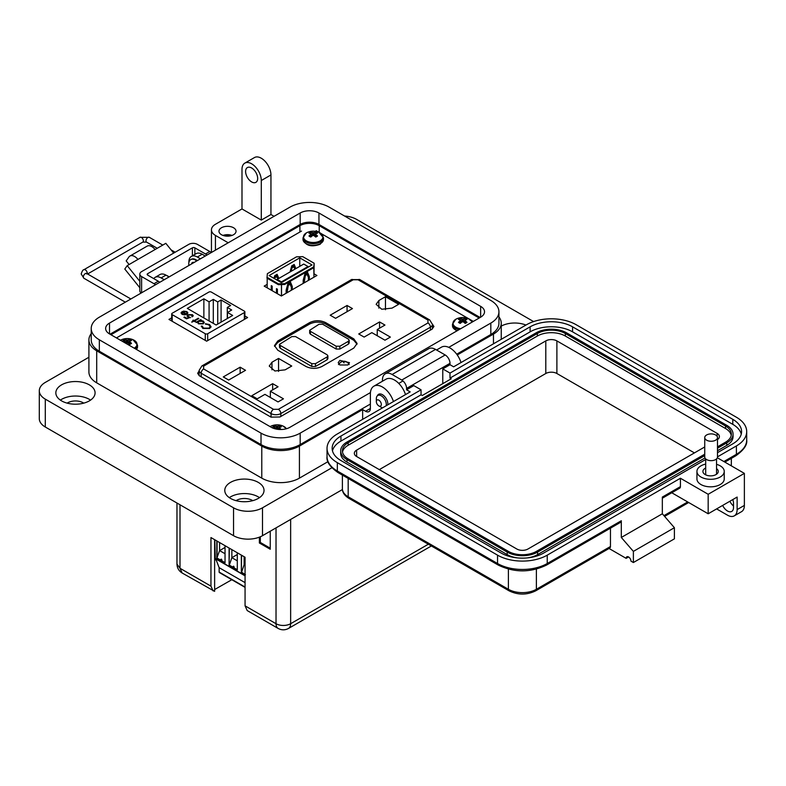 <?xml version="1.0" encoding="UTF-8"?>
<svg xmlns="http://www.w3.org/2000/svg" width="786" height="786" viewBox="0 0 786 786"><rect width="100%" height="100%" fill="white"/><g stroke="black" fill="none" stroke-linecap="round" stroke-linejoin="round"><path stroke-width="1.18" d="M473.319 321.415L470.421 319.745M468.839 318.831L321.091 233.53M319.155 232.41L316.149 230.681M301.519 231.074L116.456 337.921M199.133 370.943L197.65 373.34L199.369 375.777L271.003 417.13L279.934 416.983L431.956 329.216L433.931 326.495L432.447 324.196M171.702 317.839L168.961 319.421L206.659 341.183L247.61 317.544L244.868 315.962M277.939 278.951L277.566 278.391M267.181 284.385L264.204 286.104L281.368 296.008L316.925 275.483L313.948 273.764M271.258 290.172L271.258 285.632L272.182 286.163L272.182 290.702L272.182 286.163M276.466 293.178L276.466 288.639L277.389 289.169L277.389 293.709L277.389 289.169M313.771 266.827L313.948 277.203L314.135 263.222L313.771 266.827L284.65 283.638L278.401 283.854L278.401 284.699L281.467 284.601L281.467 295.958M267.181 287.814L267.181 278.224M286.153 293.247L286.153 290.014L287.99 283.392L290.437 281.978L292.284 286.477L292.284 289.71M291.36 290.24L291.36 287.273L290.132 284.277L288.295 285.338L287.067 292.716M281.526 295.919L281.526 284.591L284.65 284.493L313.771 267.682M308.407 280.396L308.407 277.429L307.179 274.432L305.341 275.493L304.123 282.881M303.2 283.412L303.2 280.17L305.037 273.548L307.493 272.133L309.33 276.633L309.33 279.865M278.598 278.578L276.495 274.668M274.383 276.81L275.788 275.994L276.829 276.593L277.822 279.02M294.986 269.107L293.542 264.823M291.429 266.965L292.844 266.149L293.885 266.749L294.868 269.176M314.135 263.222L302.738 256.639L296.479 256.845L267.368 273.656L266.994 278.116L278.401 284.699M284.65 283.638L284.65 284.493M312.022 264.941L299.761 257.857L269.117 275.552L281.368 282.636L312.022 264.941M278.401 283.854L266.994 277.271M274.687 278.775L274.992 277.655L276.829 276.593M278.834 278.44L277.134 274.294L274.687 275.709L273.95 278.352M295.88 268.596L294.19 264.45L291.734 265.865L290.044 271.966M291.056 271.376L292.038 267.81L293.885 266.749M299.761 266.356L299.761 257.857M290.132 284.277L289.091 283.677L287.686 284.483M289.798 282.351L291.233 286.978M306.845 272.506L308.289 277.134M307.179 274.432L306.137 273.833L304.732 274.638M294.986 268.35L295.644 268.733M291.311 267.387L292.038 267.81M274.265 277.232L274.992 277.655M287.067 289.749L286.34 289.327M288.295 285.338L287.568 284.915M292.284 286.477L291.233 285.878M304.123 279.904L303.386 279.492M305.341 275.493L304.614 275.071M309.33 276.633L308.289 276.033M277.134 279.413L281.427 281.889L308.033 266.533L303.74 264.057L277.134 279.413L277.134 280.189M308.033 266.533L308.033 267.24M281.427 281.889L281.427 282.596M244.367 312.553A1.71 0.983 180 0 0 244.868 311.855A1.71 0.983 180 0 0 244.367 311.158L211.296 292.068A1.71 0.983 180 0 0 208.889 292.068L172.203 313.25A1.71 0.983 0 0 0 171.702 313.948A1.71 0.983 0 0 0 172.203 314.646L205.264 333.736A1.71 0.983 0 0 0 207.681 333.736L244.367 312.553L244.367 319.421M181.045 313.034L182.185 311.521L186.361 313.928L187.097 312.926L186.38 311.954L183.443 311.079L186.881 311.58L187.883 312.857L186.822 314.321L184.73 314.911L182.038 314.361L181.075 312.749L182.185 311.875L186.361 313.928M194.712 320.924L195.527 321.395L194.957 321.729L194.142 321.258L191.686 322.014L193.572 320.924L192.747 320.452L193.327 320.118L194.142 320.59L198.229 318.232L198.809 318.566L194.712 320.924L195.223 321.572M202.257 326.131L203.515 328.086L209.047 328.155L210.157 326.642L208.87 324.942L205.411 323.734L209.528 324.559L211.041 326.73L209.577 328.509L202.817 328.44L201.373 326.062L202.248 326.563M201.314 326.455L202.228 326.485L203.515 328.44L209.047 328.509L210.147 326.819M203.869 298.818L209.076 301.824L213.301 299.387L217.722 301.932L221.092 299.987L230.652 305.508L227.282 307.454L231.693 309.998L227.468 312.445L232.676 315.451L216.121 325.011L187.314 308.377L203.869 298.818L203.869 317.927M203.26 323.842L198.406 323.812L197.463 322.172L196.019 322.339L200.685 319.647L201.265 319.981L200.459 320.442L203.25 321.032L204.262 322.447L203.26 323.842M192.01 316.532L191.755 315.058L188.512 315.058L187.913 315.834L188.64 316.758L190.379 317.377L186.528 318.841L183.904 317.338L184.563 316.955L186.734 318.212L188.758 317.436L187.029 315.923L187.962 314.705L192.442 314.695L193.248 315.785L192.226 316.66M186.881 311.58L187.864 313.034M183.443 311.433L186.881 311.934M186.361 314.282L187.078 313.103M198.229 318.232L198.504 318.743M194.142 320.59L198.229 318.585M193.327 320.118L194.142 320.943M193.572 320.924L191.99 322.191M211.041 327.084L209.528 324.913L205.411 324.087M209.076 320.934L209.076 301.824M213.301 299.387L213.301 323.38M227.468 318.458L227.468 312.445M227.282 318.566L227.282 307.454M221.092 322.142L221.092 299.987M217.722 301.932L217.722 324.087M204.252 322.624L203.25 321.386L200.459 320.442M200.961 320.157L200.685 319.647M196.333 322.515L200.685 320M190.379 317.731L188.64 316.758M187.933 316.021L188.64 317.112M192.01 316.886L191.755 315.412M192.442 314.695L193.228 315.972M187.962 314.705L192.442 315.048M187.039 316.11L187.962 315.058M188.758 317.436L186.734 318.212M184.563 316.955L186.734 318.566M184.219 314.813L185.732 314.223L184.219 314.813L182.578 314.371L182.185 312.533M181.802 313.113L182.185 312.18L185.732 314.223M203.417 322.604L202.69 323.861L198.966 323.832L198.18 322.555M184.219 314.459L182.578 314.371M182.578 314.017L182.185 312.18M198.966 323.832L198.16 322.378L198.937 321.317L202.66 321.356L203.436 322.427L202.69 323.508L198.966 323.478M245.065 565.301L244.122 564.751L245.065 564.201M225.032 553.727L219.599 550.593L225.032 547.459M237.293 560.811L231.86 557.677L237.293 554.533M214.794 554.464L214.676 539.697M245.448 574.713L241.587 572.208L244.122 564.751L244.122 556.704M216.828 540.945L216.828 558.188L219.599 550.593L219.599 542.546M225.032 562.648L220.444 559.996C221.279 558.63 221.76 558.905 221.898 560.831M217.064 541.082L217.064 558.05L220.444 559.996M237.293 569.722L229.325 565.124L231.86 557.677L231.86 549.62M232.705 567.079C233.54 565.704 234.022 565.979 234.149 567.914M241.341 555.103L241.341 572.346L241.587 555.24M229.09 548.019L229.09 565.262L229.325 548.166M245.065 587.378L219.353 572.532A1.022 0.59 -60 0 1 219.147 572.07L219.147 567.669L215.777 558.925M245.065 582.632L219.147 567.669M215.285 558.414L214.794 539.776M241.341 572.346L245.065 574.497M216.828 558.188L225.032 562.923L225.032 545.681M229.09 565.262L237.293 570.007L237.293 552.764M339.857 364.979L338.206 362.68L339.857 360.381L349.475 362.68L347.825 364.979L339.857 364.979M347.058 305.469L352.452 308.584L335.593 318.32L330.199 315.206L347.058 305.469L347.058 311.698M392.047 308.122L381.76 309.252L376.14 304.32L378.872 300.517L385.464 296.705L398.64 304.32L392.047 308.122M385.464 309.694L385.464 296.705M379.569 321.946L384.963 325.06L377.241 329.521L390.367 337.086L384.963 340.2L371.847 332.635L364.124 337.086L358.73 333.971L379.569 321.946L379.569 328.175M377.241 335.75L377.241 329.521M278.549 358.436L291.734 366.04L285.141 369.842L274.854 370.982L269.234 366.04L271.966 362.238L278.549 358.436L278.549 371.424M240.143 367.19L245.537 370.304L228.687 380.041L223.293 376.926L240.143 367.19L240.143 373.419M272.663 383.666L278.057 386.781L270.335 391.241L283.451 398.816L278.057 401.931L264.941 394.356L257.219 398.816L251.825 395.702L272.663 383.666L272.663 389.895M270.335 397.47L270.335 391.241M277.782 350.202L274.481 345.604L277.782 340.996L309.664 322.594C314.97 320.108 320.285 320.108 325.601 322.594L353.798 338.874L357.099 343.482L353.798 348.08L321.926 366.482C316.611 368.978 311.295 368.978 305.98 366.482L277.782 350.202M357.031 344.189L353.798 340.289L325.601 324.009C320.285 321.523 314.98 321.523 309.664 324.009L277.782 342.421L274.55 346.312M327.89 355.861L327.89 358.701L327.133 359.762L315.481 366.482L311.806 366.482L280.238 348.257L279.472 347.196L279.472 344.366L280.238 345.427L311.806 363.653L315.481 363.653L327.133 356.923L327.89 355.861L327.133 354.8L295.565 336.575L291.881 336.575L279.472 344.366M349.2 340.2L349.2 343.04L348.434 344.101L339.857 349.053L336.172 349.053L310.431 334.188L309.664 333.126L309.664 330.297L310.431 331.358L336.172 346.223L339.857 346.223L348.434 341.262L349.2 340.2L348.434 339.139L322.692 324.274L319.008 324.274L309.664 330.297M276.024 527.878L276.024 623.711A10.336 5.974 0 0 0 290.643 623.711A10.336 5.974 60 0 1 288.501 628.446C285.053 630.284 281.604 630.284 278.165 628.446L247.207 610.575L245.065 605.839L276.024 623.711A10.336 5.974 120 0 0 278.165 628.446M270.246 531.218L270.246 549.257L259.38 542.988L259.38 537.162M180.004 504.779L180.004 568.278L182.136 573.004C178.825 570.941 177.096 567.954 176.968 564.053L180.004 568.278L210.953 586.14L210.953 537.555L245.065 557.254L245.065 605.839M214.627 539.677L214.627 591.347L182.136 573.004M231.811 579.724L214.627 589.539M210.953 586.14L213.094 590.875M215.993 559.485L214.627 560.271M270.246 548.176L260.313 542.448L259.38 542.988M260.313 542.448L260.313 536.779M230.043 235.947A6.828 3.94 0 0 0 224.963 235.947M232.017 235.417A8.528 4.922 0 0 0 222.988 235.417M233.54 227.753A8.528 4.922 0 0 0 224.236 226.692A8.528 4.922 0 0 0 218.97 231.241A8.528 4.922 0 0 0 221.475 234.729A8.528 4.922 0 0 0 230.77 235.79A8.528 4.922 0 0 0 236.036 231.241A8.528 4.922 0 0 0 233.54 227.753M274.059 216.317L270.944 214.519L261.296 220.09L261.296 180.525A13.657 7.88 -120 0 0 251.638 163.802A13.657 7.88 -120 0 0 244.81 163.124A13.657 7.88 -120 0 0 241.99 169.373L241.99 208.948L215.443 224.275A13.657 7.88 0 0 0 211.444 229.846A13.657 7.88 0 0 0 215.443 235.417L228.205 242.786M244.81 163.124L254.468 157.554A13.657 7.88 60 0 1 261.296 158.232A13.657 7.88 60 0 1 270.944 174.954L261.296 180.525M251.638 181.92A8.528 4.922 60 0 1 246.067 174.394A8.528 4.922 60 0 1 247.374 167.565A8.528 4.922 60 0 1 251.638 167.988A8.528 4.922 60 0 1 257.209 175.504A8.528 4.922 60 0 1 255.902 182.342A8.528 4.922 60 0 1 251.638 181.92M501.252 326.092A19.621 11.328 180 0 1 525.942 325.06M461.018 362.552A17.066 9.854 -120 0 0 450.014 348.002A17.066 9.854 -120 0 0 441.486 347.157L436.564 349.996M377.359 395.82A7.683 4.431 60 0 1 378.606 394.297A7.683 4.431 60 0 1 382.438 394.68A7.683 4.431 60 0 1 387.832 404.8M393.442 401.567A17.066 9.854 -120 0 0 382.438 387.017A17.066 9.854 -120 0 0 373.91 386.172A17.066 9.854 -120 0 0 370.373 393.983L370.373 408.474A6.828 3.94 -120 0 1 368.958 411.599A6.828 3.94 -120 0 1 365.549 411.265L362.651 409.585L299.427 446.094L299.427 478.143L327.949 461.677M405.507 394.601A17.066 9.854 -120 0 0 394.513 380.051A17.066 9.854 -120 0 0 385.975 379.206L373.91 386.172M229.316 497.646A19.621 11.328 180 0 1 258.28 496.88A19.621 11.328 180 0 1 259.488 497.646M230.524 498.412A19.621 11.328 180 0 1 224.776 490.405A19.621 11.328 180 0 1 236.891 479.932A19.621 11.328 180 0 1 258.28 482.388A19.621 11.328 180 0 1 264.027 490.405A19.621 11.328 180 0 1 251.913 500.869A19.621 11.328 180 0 1 230.524 498.412M60.375 400.113A19.621 11.328 180 0 1 89.339 399.347A19.621 11.328 180 0 1 90.557 400.113M61.583 400.88A19.621 11.328 180 0 1 55.835 392.872A19.621 11.328 180 0 1 67.96 382.399A19.621 11.328 180 0 1 89.339 384.855A19.621 11.328 180 0 1 95.086 392.872A19.621 11.328 180 0 1 82.972 403.336A19.621 11.328 180 0 1 61.583 400.88M252.728 500.662A11.092 6.406 0 0 0 252.247 500.368A11.092 6.406 0 0 0 236.075 500.662M83.788 403.13A11.092 6.406 0 0 0 83.306 402.835A11.092 6.406 0 0 0 67.134 403.13M457.255 354.967L493.461 334.07A26.626 15.366 0 0 0 501.252 323.203A26.626 15.366 0 0 0 498.933 316.935M261.296 220.09L241.99 208.948M205.274 256.03L202.169 254.232A11.947 6.897 -120 0 0 196.195 253.642L191.362 256.423A11.947 6.897 60 0 1 197.335 257.022L200.45 258.81M166.504 275.444A9.511 5.492 -120 0 1 167.811 276.053A9.511 5.492 -120 0 1 169.078 276.918L165.964 275.129A11.947 6.897 -120 0 0 159.99 274.54L155.166 277.33A11.947 6.897 60 0 1 161.14 277.92L164.245 279.708M91.225 333.647A26.626 15.366 0 0 0 88.906 339.925A26.626 15.366 0 0 0 96.698 350.792L261.777 446.094A26.626 15.366 0 0 0 299.427 446.094M362.651 419.341L362.651 409.585M88.906 339.925L88.906 371.965A26.626 15.366 0 0 0 96.698 382.841L261.777 478.143A26.626 15.366 0 0 0 299.427 478.143M153.781 278.637A11.947 6.897 60 0 1 155.166 277.33M188.905 262.416A11.947 6.897 60 0 1 191.362 256.423M270.944 214.519L270.944 174.954M533.606 321.582L356.618 219.402A20.475 11.819 0 0 0 344.543 216.022M88.906 357.247L45.293 382.418A20.475 11.819 0 0 0 39.3 390.78A20.475 11.819 0 0 0 45.293 399.141L233.54 507.815A20.475 11.819 0 0 0 262.495 507.815L331.849 467.778M39.3 390.78L39.3 418.643A20.475 11.819 0 0 0 45.293 427.004L233.54 535.688A20.475 11.819 0 0 0 262.495 535.688L342.431 489.54M110.993 334.767A13.657 7.88 180 0 1 111.661 334.345L299.908 225.67A13.657 7.88 180 0 1 319.214 225.67L478.497 317.632A13.657 7.88 180 0 1 479.165 318.045M129.101 264.528L126.182 260.903L128.914 257.012A9.334 5.394 60 0 1 129.965 256.04A9.334 5.394 60 0 1 134.632 256.501A9.334 5.394 60 0 1 137.933 259.429L127.204 265.629L124.797 269.058L139.829 287.755M173.667 253.092L165.826 243.326L155.097 249.526A9.334 5.394 -120 0 0 151.796 246.598A9.334 5.394 -120 0 0 147.129 246.136L129.965 256.04M155.5 284.768A10.238 5.915 60 0 0 153.997 283.717L141.608 276.564A6.072 3.508 0 0 1 139.829 274.078A6.072 3.508 0 0 1 141.608 271.602L188.807 244.358A6.072 3.508 180 0 1 197.384 244.358L209.783 251.51A10.238 5.915 -120 0 1 211.277 252.561M159.794 282.282A10.238 5.915 -120 0 0 158.291 281.241L147.66 275.1A1.729 1.002 0 0 1 147.149 274.393A1.729 1.002 0 0 1 147.66 273.685L192.403 247.845A1.729 1.002 0 0 1 194.859 247.845L205.49 253.986A10.238 5.915 60 0 1 206.993 255.037M139.829 274.078L139.829 290.8A6.072 3.508 0 0 0 141.205 293.021M139.829 281.329L127.204 265.629M133.767 261.836A2.515 1.454 -120 0 0 133.374 261.954A2.515 1.454 -120 0 0 133.089 262.219L133.748 261.836M191.725 263.85A1.14 0.658 60 0 1 191.804 263.133A6.092 3.517 60 0 1 192.432 262.573A6.092 3.517 60 0 1 193.238 262.308A1.14 0.658 60 0 1 193.906 262.593M188.876 265.491A9.511 5.492 60 0 1 190.723 259.606A9.511 5.492 60 0 1 195.478 260.078A9.511 5.492 60 0 1 196.755 260.942M197.286 260.638A9.511 5.492 -120 0 0 196.019 259.763A9.511 5.492 -120 0 0 191.263 259.292A9.511 5.492 -120 0 0 190.998 259.459M192.265 263.536A1.14 0.658 60 0 1 192.344 262.819A6.092 3.517 60 0 1 192.717 262.436M376.337 401.597A3.527 2.034 60 0 1 378.832 400.153A3.527 2.034 60 0 1 381.328 404.476A3.527 2.034 60 0 1 378.832 405.91A3.527 2.034 60 0 1 376.337 401.597L376.337 398.718A7.054 4.068 60 0 1 377.801 395.486A7.054 4.068 60 0 1 381.328 395.839A7.054 4.068 60 0 1 386.172 405.763M382.517 407.875A7.054 4.068 60 0 1 381.328 407.354L378.832 405.91L381.328 407.354M480.639 306.353A13.274 7.663 180 0 1 484.53 311.777A13.274 7.663 180 0 1 480.639 317.19L480.639 306.353L318.949 213.006L318.949 224.432L480.128 317.485M480.639 317.19L289.985 427.27A13.274 7.663 180 0 1 271.209 427.27L109.519 333.912A13.274 7.663 180 0 1 105.629 328.489A13.274 7.663 180 0 1 109.519 323.075L300.173 213.006A13.274 7.663 180 0 1 318.949 213.006M448.767 347.353L490.828 323.075A27.687 15.985 0 0 0 498.933 311.777A27.687 15.985 0 0 0 490.828 300.468L329.137 207.121A27.687 15.985 0 0 0 289.985 207.121L99.331 317.19A27.687 15.985 0 0 0 91.225 328.489A27.687 15.985 0 0 0 99.331 339.798L261.021 433.145A27.687 15.985 0 0 0 300.173 433.145L370.442 392.578M318.949 224.432A13.274 7.663 0 0 0 300.173 224.432L110.03 334.207M456.705 354.201L490.828 334.502A27.687 15.985 0 0 0 498.933 323.203L498.933 311.777M91.225 328.489L91.225 339.925A27.687 15.985 0 0 0 99.331 351.224L261.021 444.571A27.687 15.985 0 0 0 300.173 444.571L370.373 404.043M716.547 464.339A13.647 7.88 180 0 1 724.24 471.433A13.647 7.88 180 0 1 720.241 477.004A13.647 7.88 180 0 1 705.366 478.713A13.647 7.88 180 0 1 696.936 471.433A13.647 7.88 180 0 1 700.935 465.862A13.647 7.88 180 0 1 705.69 464.074M724.24 471.433L724.24 478.949A13.647 7.88 180 0 1 720.241 484.53A13.647 7.88 180 0 1 705.366 486.229A13.647 7.88 180 0 1 696.936 478.949L696.936 471.433M705.69 468.024A7.673 4.431 0 0 0 705.16 468.299A7.673 4.431 0 0 0 702.91 471.433A7.673 4.431 0 0 0 707.655 475.53A7.673 4.431 0 0 0 716.017 474.567A7.673 4.431 0 0 0 718.266 471.433A7.673 4.431 0 0 0 716.547 468.633M733.515 505.978A8.528 4.922 60 0 1 729.889 501.242M705.69 459.496L543.627 553.059A30.025 17.331 180 0 1 501.163 553.059L340.947 460.567A30.025 17.331 180 0 1 332.154 448.305A30.025 17.331 180 0 1 340.947 436.043L421.05 389.797L413.819 385.621L406.578 389.797L410.194 391.89L337.332 433.96A35.144 20.289 0 0 0 327.035 448.305A35.144 20.289 0 0 0 337.332 462.659L497.538 555.152A35.144 20.289 0 0 0 547.243 555.152L680.43 478.252L708.176 494.276L708.176 513.779L737.13 497.066L737.13 509.603A13.647 7.88 60 0 1 734.301 515.852L741.542 511.666A13.647 7.88 -120 0 0 744.371 505.418L744.371 473.378L717.343 457.776M722.648 505.418A8.528 4.922 -120 0 0 731.746 511.411A8.528 4.922 -120 0 0 733.515 507.51L733.515 503.335A8.528 4.922 -120 0 0 732.778 499.572M723.857 461.539L736.403 454.298L736.403 445.937L717.49 456.853M708.176 494.276L744.371 473.378M736.403 445.937A35.144 20.289 0 0 0 746.7 431.593A35.144 20.289 0 0 0 736.403 417.238L576.197 324.746A35.144 20.289 0 0 0 526.492 324.746L453.63 366.816L450.005 364.724L442.773 368.909L450.005 373.085L530.118 326.838A30.025 17.331 180 0 1 572.581 326.838L732.788 419.331A30.025 17.331 180 0 1 741.581 431.593A30.025 17.331 180 0 1 732.788 443.844L717.49 452.677M734.301 515.852A13.647 7.88 60 0 1 727.482 515.174L716.626 508.906M628.554 556.96L626.137 558.355L609.042 548.481M450.005 364.724L450.005 363.329A6.828 3.94 -120 0 0 445.181 354.977L435.532 349.406A13.647 7.88 -120 0 0 428.704 348.729L385.278 373.802A13.647 7.88 60 0 1 392.106 374.48L401.754 380.051A6.828 3.94 60 0 1 406.578 388.412L406.578 389.797M662.333 498.216L679.723 488.175A3.409 1.975 -120 0 0 680.43 486.613L680.43 478.252M671.775 492.763L708.176 513.779M547.243 555.152L547.243 563.513L621.313 520.745L621.313 537.457L662.333 513.779L662.333 497.066L680.43 486.613M442.773 383.666L442.773 368.909M530.118 326.838L530.118 331.849L450.005 378.095L451.213 378.793L422.259 395.515L421.05 394.818L421.05 389.797M421.05 394.818L340.947 441.064L340.947 436.043M332.468 450.81A30.025 17.331 180 0 1 340.947 441.064M530.118 331.849A30.025 17.331 180 0 1 572.581 331.849L732.788 424.352A30.025 17.331 180 0 1 741.267 434.098M450.005 378.095L450.005 373.085M536.386 569.143L536.386 589.284A3.409 1.975 -120 0 1 535.679 590.846L609.749 548.078A3.409 1.975 -120 0 0 610.457 546.516L536.386 589.284A19.788 11.426 180 0 1 508.395 589.284L348.188 496.781A19.788 11.426 180 0 1 342.391 488.705L342.391 475.088M610.457 528.163L610.457 546.516M626.137 558.355A3.409 1.975 60 0 1 626.845 556.793A3.409 1.975 60 0 1 629.478 557.706A3.409 1.975 60 0 1 630.971 561.145L633.378 562.53L633.378 551.389L621.313 537.457M621.313 520.745A3.409 1.975 60 0 1 620.606 522.307L546.535 565.075C530.442 572.788 514.339 572.788 498.245 565.075A3.409 1.975 120 0 1 497.538 563.513A35.144 20.289 0 0 0 547.243 563.513A3.409 1.975 60 0 1 546.535 565.075M633.378 562.53L674.398 538.852L674.398 527.711L662.333 513.779M382.448 381.239L382.448 380.051A13.647 7.88 60 0 1 385.278 373.802M633.378 551.389L674.398 527.711M704.737 455.585L537.595 552.086A21.497 12.409 180 0 1 507.196 552.086L346.98 459.594A21.497 12.409 180 0 1 340.682 450.81A21.497 12.409 180 0 1 346.98 442.037L536.14 332.822A21.497 12.409 180 0 1 566.549 332.822L726.755 425.324A21.497 12.409 180 0 1 733.053 434.098L733.053 436.603A21.497 12.409 180 0 1 726.755 445.377L717.49 450.732M704.973 457.963L537.595 554.592A21.497 12.409 180 0 1 527.18 557.913M517.61 557.913A21.497 12.409 180 0 1 507.196 554.592L346.98 462.099A21.497 12.409 180 0 1 340.682 453.325L340.682 450.81M733.053 434.098A21.497 12.409 180 0 1 726.755 442.872L717.49 448.216M704.737 454.19L536.386 551.389A19.788 11.426 180 0 1 508.395 551.389L348.188 458.896A19.788 11.426 180 0 1 342.391 450.81A19.788 11.426 180 0 1 348.188 442.734L537.349 333.519A19.788 11.426 180 0 1 565.34 333.519L725.547 426.022A19.788 11.426 180 0 1 731.344 434.098A19.788 11.426 180 0 1 725.547 442.174L717.49 446.831M342.509 452.068A19.788 11.426 180 0 1 348.188 445.24L537.349 336.035A19.788 11.426 180 0 1 565.34 336.035L725.547 428.527A19.788 11.426 180 0 1 731.226 435.356M704.737 446.949L527.937 549.021A7.85 4.529 180 0 1 516.844 549.021L356.638 456.528A7.85 4.529 180 0 1 354.339 453.325A7.85 4.529 180 0 1 356.638 450.113L545.798 340.908A7.85 4.529 180 0 1 556.891 340.908L717.107 433.4A7.85 4.529 180 0 1 719.406 436.603A7.85 4.529 180 0 1 717.49 439.57M379.314 469.615L545.798 373.507A7.85 4.529 180 0 1 556.891 373.507L694.421 452.903M715.624 440.189A6.376 3.684 180 0 1 708.677 440.985A6.376 3.684 180 0 1 704.737 437.586A6.376 3.684 180 0 1 706.604 434.982A6.376 3.684 180 0 1 713.56 434.177A6.376 3.684 180 0 1 717.49 437.586A6.376 3.684 180 0 1 715.624 440.189M717.49 437.586L717.49 456.98A6.376 3.684 180 0 1 715.624 459.584A6.376 3.684 180 0 1 708.677 460.38A6.376 3.684 180 0 1 704.737 456.98L704.737 437.586M126.006 343.433A14.846 7.791 -55.8 0 1 126.428 343.099A14.816 10.385 -32.3 0 1 127.283 342.834A14.816 10.385 32.3 0 1 128.147 343.099A14.846 7.791 55.8 0 1 129.71 344.415A4.893 2.83 0 0 0 130.751 343.954A4.893 2.83 0 0 0 131.537 343.354A14.846 9.285 -115.5 0 0 130.044 342.008A14.816 5.355 -99.2 0 0 129.69 341.438A14.816 3.871 -72.4 0 1 130.044 341.016A14.846 7.791 -55.8 0 1 131.537 340.554A4.893 2.83 0 0 0 129.71 339.503A14.846 9.285 115.5 0 0 128.147 339.916A14.816 11.878 140.4 0 0 127.283 340.053A14.816 11.878 -140.4 0 0 126.428 339.916A14.846 9.285 -115.5 0 0 124.866 339.503A4.893 2.83 -0 0 0 123.824 339.955A4.893 2.83 -0 0 0 123.029 340.554A14.846 7.791 55.8 0 1 124.532 341.016A14.816 3.871 72.4 0 1 124.876 341.438A14.816 5.355 99.2 0 0 124.532 342.008A14.846 9.285 115.5 0 0 124.129 342.342M134.229 348.178A9.727 5.62 -0 0 0 132.932 339.67L132.932 339.67A14.846 14.846 0 0 0 121.643 339.67L121.643 339.67A9.727 5.62 -0 0 0 120.474 340.24M124.581 342.608L124.532 342.008M125.043 342.873L124.876 341.438M125.298 343.02L124.866 339.503M126.241 343.246L126.428 339.916M127.283 342.834L127.283 340.053M128.334 343.246L128.147 339.916M129.169 343.924L129.71 339.503M129.385 344.121L129.69 341.438M129.837 344.376L130.044 342.008M281.26 429.5A14.846 9.285 -115.5 0 0 279.885 428.262A14.816 5.355 -99.2 0 0 279.531 427.702A14.816 3.871 -72.4 0 1 279.885 427.279A14.846 7.791 -55.8 0 1 281.378 426.818A4.893 2.83 0 0 0 279.551 425.766A14.846 9.285 115.5 0 0 277.989 426.179A14.816 11.878 140.4 0 0 277.124 426.307A14.816 11.878 -140.4 0 0 276.269 426.179A14.846 9.285 -115.5 0 0 274.697 425.766A4.893 2.83 -0 0 0 273.666 426.218A4.893 2.83 -0 0 0 272.87 426.818A14.846 7.791 55.8 0 1 274.373 427.279A14.816 3.871 72.4 0 1 274.717 427.702A14.816 5.355 99.2 0 0 274.373 428.262A14.846 9.285 115.5 0 0 274.068 428.517M270.246 426.533A9.727 5.62 -0 0 0 270.099 426.621L271.484 425.933A9.727 5.62 -0 0 0 270.246 426.533M286.369 428.743A9.727 5.62 -0 0 0 282.773 425.933L282.773 425.933A14.846 14.846 0 0 0 271.484 425.933M276.8 429.185A14.816 10.385 -32.3 0 1 277.124 429.087A14.816 10.385 32.3 0 1 277.979 429.362M274.845 428.753L274.717 427.702M275.08 428.812L274.697 425.766M276.102 429.058L276.269 426.179M277.124 429.087L277.124 426.307M278.165 429.382L277.989 426.179M279.099 429.461L279.551 425.766M279.325 429.47L279.531 427.702M279.777 429.5L279.885 428.262M309.782 232.587A4.893 2.83 -0 0 0 308.986 233.187A14.846 7.791 55.8 0 1 310.49 233.639A14.816 3.871 72.4 0 1 310.834 234.071A14.816 5.355 99.2 0 0 310.49 234.631A14.846 9.285 115.5 0 0 308.986 235.987A4.893 2.83 0 0 0 309.782 236.586A4.893 2.83 0 0 0 310.814 237.038A14.846 7.791 -55.8 0 1 312.386 235.731A14.816 10.385 -32.3 0 1 313.241 235.456A14.816 10.385 32.3 0 1 314.105 235.731A14.846 7.791 55.8 0 1 315.667 237.038A4.893 2.83 0 0 0 316.709 236.586A4.893 2.83 0 0 0 317.495 235.987A14.846 9.285 -115.5 0 0 316.001 234.631A14.816 5.355 -99.2 0 0 315.648 234.071A14.816 3.871 -72.4 0 1 316.001 233.639A14.846 7.791 -55.8 0 1 317.495 233.187A4.893 2.83 0 0 0 315.667 232.125A14.846 9.285 115.5 0 0 314.105 232.548A14.816 11.878 140.4 0 0 313.241 232.676A14.816 11.878 -140.4 0 0 312.386 232.548A14.846 9.285 -115.5 0 0 310.814 232.125A4.893 2.83 -0 0 0 309.782 232.587M306.363 232.902A9.727 5.62 -0 0 0 306.363 240.85A9.727 5.62 -0 0 0 320.128 240.85A9.727 5.62 -0 0 0 318.89 232.292L318.89 232.292A14.846 14.846 0 0 0 307.601 232.292L307.601 232.292A9.727 5.62 -0 0 0 306.363 232.902M310.696 236.999L310.49 234.631M311.148 236.743L310.834 234.071M311.364 236.557L310.814 232.125M312.189 235.879L312.386 232.548M313.241 235.456L313.241 232.676M314.292 235.879L314.105 232.548M315.127 236.557L315.667 232.125M315.343 236.743L315.648 234.071M315.795 236.999L316.001 234.631M459.27 318.92A4.893 2.83 -0 0 0 458.484 319.519A14.846 7.791 55.8 0 1 459.977 319.971A14.816 3.871 72.4 0 1 460.331 320.403A14.816 5.355 99.2 0 0 459.977 320.963A14.846 9.285 115.5 0 0 458.484 322.319A4.893 2.83 0 0 0 459.27 322.918A4.893 2.83 0 0 0 460.311 323.37A14.846 7.791 -55.8 0 1 461.873 322.064A14.816 10.385 -32.3 0 1 462.738 321.788A14.816 10.385 32.3 0 1 463.593 322.064A14.846 7.791 55.8 0 1 465.155 323.37A4.893 2.83 0 0 0 466.196 322.918A4.893 2.83 0 0 0 466.992 322.319A14.846 9.285 -115.5 0 0 465.489 320.963A14.816 5.355 -99.2 0 0 465.145 320.403A14.816 3.871 -72.4 0 1 465.489 319.971A14.846 7.791 -55.8 0 1 466.992 319.519A4.893 2.83 0 0 0 465.155 318.458A14.846 9.285 115.5 0 0 463.593 318.88A14.816 11.878 140.4 0 0 462.738 319.008A14.816 11.878 -140.4 0 0 461.873 318.88A14.846 9.285 -115.5 0 0 460.311 318.458A4.893 2.83 -0 0 0 459.27 318.92M472.248 322.034A9.727 5.62 -0 0 0 468.377 318.625A14.846 14.846 0 0 0 457.088 318.625L457.088 318.625A9.727 5.62 -0 0 0 455.851 319.234A9.727 5.62 -0 0 0 453.404 324.805A9.727 5.62 -0 0 0 460.704 328.705M468.377 318.625L472.415 321.936M460.183 323.331L459.977 320.963M460.635 323.075L460.331 320.403M460.851 322.889L460.311 318.458M461.687 322.211L461.873 318.88M462.738 321.788L462.738 319.008M463.779 322.211L463.593 318.88M464.614 322.889L465.155 318.458M464.831 323.075L465.145 320.403M465.283 323.331L465.489 320.963M172.203 321.297L172.203 314.646M205.264 333.736L205.264 340.387M207.681 340.593L207.681 333.736M245.065 587.034L219.147 572.07M245.065 575.607L214.794 558.129M343.531 362.503L344.14 362.857L343.531 362.503M378.872 300.517L378.872 308.122M271.966 369.842L271.966 362.238M353.189 279.777L358.092 279.777L427.967 320.118L427.967 322.948L278.401 409.31L273.499 409.31L203.613 368.958L203.613 366.129L353.189 279.777A3.468 2.004 -120 0 0 351.45 279.6L201.884 365.952A3.468 2.004 60 0 1 203.613 366.129M201.167 376.808L201.167 373.203A6.936 4.009 180 0 1 199.133 370.373L199.133 375.629M271.042 417.16L271.042 413.554L201.167 373.203A3.468 2.004 120 0 1 203.613 368.958M280.848 416.452L280.848 413.554A6.936 4.009 180 0 1 271.042 413.554A3.468 2.004 -60 0 1 273.499 409.31M430.423 330.1L430.423 327.202L280.848 413.554A3.468 2.004 60 0 0 278.401 409.31M427.967 320.118A3.468 2.004 -60 0 1 429.706 319.951L432.447 324.363A6.936 4.009 180 0 1 430.423 327.202A3.468 2.004 -120 0 0 427.967 322.948M429.706 319.951L359.821 279.6A3.468 2.004 120 0 0 358.092 279.777M309.664 322.594L309.664 324.009M277.782 342.421L277.782 340.996M353.798 340.289L353.798 338.874M325.601 324.009L325.601 322.594M327.133 356.923L327.133 359.762M315.481 366.482L315.481 363.653M280.238 345.427L280.238 348.257M311.806 363.653L311.806 366.482M336.172 346.223L336.172 349.053M310.431 334.188L310.431 331.358M339.857 346.223L339.857 349.053M348.434 341.262L348.434 344.101M290.643 519.438L290.643 623.711L428.341 544.217M202.169 254.232L197.335 257.022M165.964 275.129L161.14 277.92M365.549 411.265L370.373 408.474M493.461 334.07L493.461 343.816M261.777 446.094L261.777 478.143M96.698 350.792L96.698 382.841M215.443 235.417L215.443 250.154M262.495 507.815L262.495 535.688M233.54 507.815L233.54 535.688M45.293 399.141L45.293 427.004M478.497 317.632L478.497 318.428M319.214 225.67L319.214 232.44M299.908 225.67L299.908 232.008M111.661 334.345L111.661 335.15M205.49 253.986L209.783 251.51M153.997 283.717L158.291 281.241M194.859 247.845L194.859 254.409M192.403 255.823L192.403 247.845M147.66 273.685L147.66 275.1M141.608 276.564L141.608 292.785M155.097 249.526L137.933 259.429M191.804 263.133L192.344 262.819M300.173 213.006L300.173 224.432M109.519 323.075L109.519 333.912M490.828 323.075L490.828 334.502M300.173 433.145L300.173 444.571M261.021 433.145L261.021 444.571M99.331 339.798L99.331 351.224M87.197 273.764A2.771 1.601 -120 0 0 87.256 273.233A2.771 1.601 -120 0 0 85.301 269.844A2.771 1.601 -120 0 0 83.915 269.706C83.041 269.637 82.127 271.062 81.184 273.99L83.915 278.264A2.771 1.601 120 0 1 83.345 276.996A2.771 1.601 120 0 1 85.301 273.607A2.771 1.601 120 0 1 86.686 273.469L86.715 273.99M157.249 248.278L146.55 242.108A2.771 1.601 -60 0 1 145.98 240.84A2.771 1.601 -60 0 1 147.935 237.451A2.771 1.601 -60 0 1 149.32 237.313L140.026 237.313A2.771 1.601 -120 0 1 141.411 237.451A2.771 1.601 -120 0 1 143.366 240.84A2.771 1.601 -120 0 1 142.797 242.108L87.58 273.99M725.547 462.512L725.547 461.716M737.13 509.603L744.371 505.418M735.696 455.86A3.409 1.975 -120 0 0 736.403 454.298A35.144 20.289 180 0 0 746.7 439.944C747.476 444.817 743.811 450.123 735.696 455.86L724.859 462.119M497.538 555.152L497.538 563.513L337.332 471.01A3.409 1.975 120 0 0 338.039 472.573L498.245 565.075M337.332 462.659L337.332 471.01A35.144 20.289 0 0 1 327.035 456.666L327.035 448.305M450.005 363.329L406.578 388.412M732.788 419.331L732.788 424.352M572.581 326.838L572.581 331.849M342.391 488.705C342.323 492.341 344.484 495.553 348.896 498.344A3.409 1.975 -60 0 1 348.188 496.781L348.188 478.438M348.896 498.344L509.102 590.846A3.409 1.975 -60 0 1 508.395 589.284L508.395 569.143M687.671 501.94L663.944 515.636M392.106 374.48L435.532 349.406M401.754 380.051L445.181 354.977M726.755 442.872L726.755 445.377M346.98 462.099L346.98 459.594M507.196 554.592L507.196 552.086M537.595 554.592L537.595 552.086M725.547 426.022L725.547 428.527M565.34 333.519L565.34 336.035M537.349 333.519L537.349 336.035M348.188 442.734L348.188 445.24M717.107 433.4L717.107 436.309M556.891 340.908L556.891 373.507M545.798 340.908L545.798 373.507M356.638 450.113L356.638 456.528M136.42 349.436A10.238 5.915 -0 0 0 137.53 346.764L137.53 345.152L132.932 339.67M135.33 348.817A10.238 5.915 -0 0 0 137.53 345.152M307.601 232.292L306.314 232.931L303.003 237.785A10.238 5.915 -0 0 0 306 241.96A10.238 5.915 -0 0 0 320.482 241.96A10.238 5.915 -0 0 0 323.478 237.785L323.478 239.396A10.238 5.915 -0 0 1 320.482 243.572A10.238 5.915 -0 0 1 306 243.572A10.238 5.915 -0 0 1 303.003 239.396C305.567 245.733 311.295 247.354 320.177 244.25L323.478 239.396M457.088 318.625L455.801 319.263L452.49 324.117A10.238 5.915 -0 0 0 455.497 328.293A10.238 5.915 -0 0 0 459.083 329.639M456.676 331.024L452.49 325.718A10.238 5.915 -0 0 0 455.497 329.904A10.238 5.915 -0 0 0 457.226 330.71M171.702 313.948L171.702 321.012M244.868 311.855L244.868 319.126M214.942 558.443L245.065 575.843M349.22 364.547C347.107 361.177 344.278 360.401 340.741 362.208L338.452 364.547M432.447 324.363L432.447 328.892M359.821 279.6L351.45 279.6M201.884 365.952L199.133 370.373M431.367 545.965L288.501 628.446M176.968 564.053L176.968 503.03M501.252 323.203L501.252 339.316M211.444 229.846L211.444 252.463M190.723 259.606L191.263 259.292M377.801 395.486L380.434 393.963M398.757 383.391L402.982 380.945M125.338 302.178L83.915 278.264M130.869 298.985L86.686 273.469M83.915 269.706L140.026 237.313M146.55 242.108L142.797 242.108M149.32 237.313L162.781 245.085M171.093 249.879L175.16 252.227M731.344 465.862L731.344 458.376M746.7 439.944L746.7 431.593M535.679 590.846C526.817 595.13 517.964 595.13 509.102 590.846M664.612 516.402L688.664 502.519M338.039 472.573C329.953 466.884 326.288 461.579 327.035 456.666M705.69 458.906L705.69 474.842M716.547 458.906L716.547 474.223M136.597 349.544L137.53 346.764M120.356 340.299L121.643 339.67M286.487 428.714L282.773 425.933M303.003 237.785L303.003 239.396M323.478 237.785L318.89 232.292M452.49 324.117L452.49 325.718"/></g></svg>
